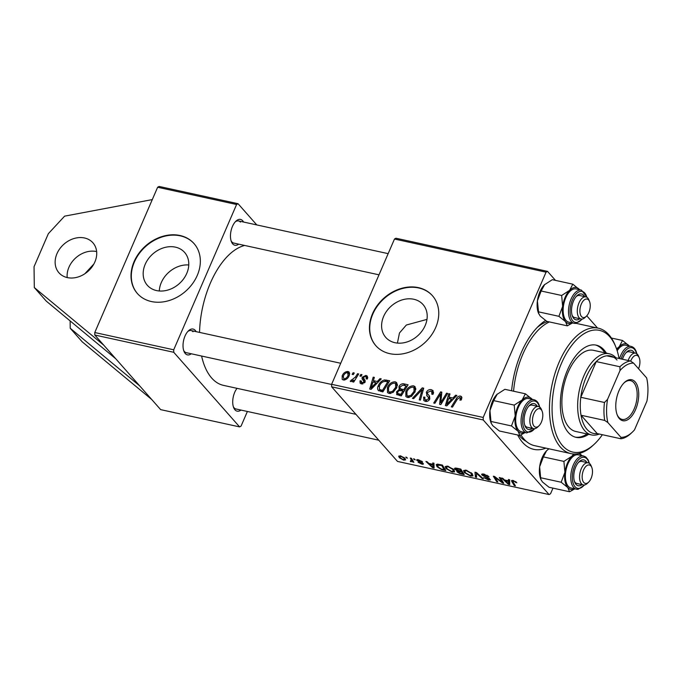 <?xml version="1.0" encoding="UTF-8"?>
<svg xmlns="http://www.w3.org/2000/svg" width="681" height="681" viewBox="0 0 681 681"><rect width="100%" height="100%" fill="white"/><g stroke="black" fill="none" stroke-linecap="round" stroke-linejoin="round"><path stroke-width="1.02" d="M67.198 277.567A22.652 18.14 138.6 0 1 96.481 251.544A22.652 18.14 138.6 0 1 96.634 251.578M67.359 277.601A22.652 18.14 138.6 0 1 58.949 272.783A22.652 18.14 138.6 0 1 59.894 248.599A22.652 18.14 138.6 0 1 84.504 237.975A22.652 18.14 138.6 0 1 92.914 242.802A22.652 18.14 138.6 0 1 91.969 266.986A22.652 18.14 138.6 0 1 67.359 277.601M159.294 290.983A24.839 19.894 138.6 0 1 188.765 264.977M175.375 247.135A24.839 19.894 -41.4 0 0 148.39 258.78A24.839 19.894 -41.4 0 0 147.351 285.296A24.839 19.894 -41.4 0 0 156.579 290.583A24.839 19.894 -41.4 0 0 183.564 278.938A24.839 19.894 -41.4 0 0 184.602 252.421A24.839 19.894 -41.4 0 0 175.375 247.135M179.963 235.498A37.753 30.228 -41.4 0 0 138.95 253.196A37.753 30.228 -41.4 0 0 137.375 293.502A37.753 30.228 -41.4 0 0 151.386 301.538A37.753 30.228 -41.4 0 0 192.408 283.841A37.753 30.228 -41.4 0 0 193.983 243.534A37.753 30.228 -41.4 0 0 179.963 235.498M194.128 243.704A37.753 30.228 -41.4 0 0 180.269 235.839A37.753 30.228 -41.4 0 0 139.333 253.426A37.753 30.228 -41.4 0 0 137.519 293.673M413.801 299.257A24.839 19.894 -41.4 0 0 386.817 310.911A24.839 19.894 -41.4 0 0 385.778 337.427A24.839 19.894 -41.4 0 0 394.997 342.713A24.839 19.894 -41.4 0 0 421.99 331.068A24.839 19.894 -41.4 0 0 423.02 304.543A24.839 19.894 -41.4 0 0 413.801 299.257M397.423 343.088L399.475 332.966L406.361 325.016L426.961 319.398M418.389 287.629A37.753 30.228 -41.4 0 0 377.376 305.326A37.753 30.228 -41.4 0 0 375.793 345.633A37.753 30.228 -41.4 0 0 389.813 353.669A37.753 30.228 -41.4 0 0 430.826 335.971A37.753 30.228 -41.4 0 0 432.401 295.665A37.753 30.228 -41.4 0 0 418.389 287.629M432.554 295.835A37.753 30.228 -41.4 0 0 418.687 287.969A37.753 30.228 -41.4 0 0 377.751 305.556A37.753 30.228 -41.4 0 0 375.946 345.803M545.864 448.132A67.955 35.114 -77.7 0 1 522.582 442.395A67.955 35.114 -77.7 0 1 517.662 434.98M511.593 390.783A67.955 35.114 -77.7 0 1 539.182 325.501A67.955 35.114 -77.7 0 1 545.524 320.496M547.652 321.543A62.294 32.186 102.3 0 0 537.164 327.51M519.058 435.287A62.294 32.186 102.3 0 0 519.986 436.41A62.294 32.186 102.3 0 0 526.319 441.39M201.61 356.044A71.735 37.063 102.3 0 0 211.68 378.032A71.735 37.063 102.3 0 0 223.504 385.378L355.942 414.329M240.972 410.073A13.211 6.827 -77.7 0 1 234.954 409.809A13.211 6.827 -77.7 0 1 233.677 407.672A13.211 6.827 -77.7 0 1 237.039 388.34M233.353 406.744A11.33 5.848 102.3 0 0 234.085 407.817A11.33 5.848 102.3 0 0 235.958 408.975L378.772 440.198M191.276 353.779A13.211 6.827 -77.7 0 1 185.258 353.524A13.211 6.827 -77.7 0 1 183.989 351.379A13.211 6.827 -77.7 0 1 188.492 330.787A13.211 6.827 -77.7 0 1 195.26 330.413A13.211 6.827 -77.7 0 1 196.119 331.656M192.97 331.715A11.33 5.848 102.3 0 0 191.106 330.557A11.33 5.848 102.3 0 0 187.811 331.494M183.666 350.46A11.33 5.848 102.3 0 0 184.398 351.524A11.33 5.848 102.3 0 0 186.262 352.681L331.613 384.467M238.716 244.156A13.211 6.827 -77.7 0 1 232.698 243.9A13.211 6.827 -77.7 0 1 231.429 241.755A13.211 6.827 -77.7 0 1 235.924 221.163A13.211 6.827 -77.7 0 1 242.7 220.78A13.211 6.827 -77.7 0 1 243.56 222.023M240.41 222.091A11.33 5.848 102.3 0 0 238.546 220.933A11.33 5.848 102.3 0 0 235.251 221.87M231.097 240.836A11.33 5.848 102.3 0 0 231.838 241.9A11.33 5.848 102.3 0 0 233.702 243.057L378.994 274.826M115.753 358.768L94.804 335.026L94.77 332.532L173.715 349.796L173.749 352.29L239.601 426.893L160.656 409.63L115.753 358.768L46.274 301.121L34.305 287.561L34.05 266.705L48.342 233.685L64.593 216.158L152.297 199.593M157.634 187.249L159.099 186.441L238.052 203.704L236.588 204.504L157.634 187.249L94.77 332.532M357.542 373.716L358.708 373.971L353.711 382.084L352.545 381.828L353.592 380.151L350.911 381.632L350.264 381.156L355.508 376.951L357.542 373.716L358.317 374.601M350.911 381.632L350.392 381.309M351.285 379.947L352.443 381.122M360.862 374.448L362.011 374.695L361.058 376.295L359.883 376.04L360.862 374.448L361.637 375.325M378.747 390.843C377.376 389.558 377.223 387.855 378.295 385.727C379.504 382.765 381.59 380.832 384.552 379.93L389.719 380.756L382.85 391.907L378.227 390.417M395.176 381.786L396.7 382.645L396.81 387.608L393.082 392.392L389.038 393.422L387.515 392.571L387.455 387.438C389.021 383.769 391.592 381.879 395.176 381.786L397.389 384.288M413.546 385.804L415.078 386.663L415.18 391.626L411.452 396.41L407.417 397.44L405.885 396.589L405.825 391.456C407.391 387.787 409.971 385.897 413.546 385.804L415.759 388.306M433.286 393.635L430.63 391.013L427.549 392.46L427.404 393.533L429.549 396.155L429.762 398.964C428.758 400.913 427.285 401.713 425.336 401.356L423.786 400.539L423.676 397.049L424.876 397.185L424.91 399.449L425.957 400.019L428.579 398.785L428.596 397.661L427.132 396.027L426.349 392.316C427.498 390.196 429.141 389.319 431.286 389.677L433.056 390.588L433.014 394.342L431.805 394.231L431.907 391.694L433.38 393.354M429.754 398.972L428.068 396.997L429.771 398.93M427.132 396.027L426.646 395.508M461.599 399.1L461.046 400.13L459.82 400.028L460.365 399.04L459.786 397.389L457.334 399.236L452.465 407.127L451.299 406.872L456.338 398.7C457.283 396.853 458.653 395.967 460.441 396.053L461.565 396.648L461.599 399.1L459.786 397.389M394.486 239.031L395.942 238.222L547.524 271.37L546.06 272.17L394.486 239.031L331.613 384.314L483.195 417.453L483.229 419.956L331.647 386.817L331.613 384.314M546.06 272.17L483.195 417.453M455.657 395.176L456.9 395.448L446.77 405.876L445.365 405.57L448.847 393.686L450.005 393.933L449.009 397.168L452.933 398.027L455.657 395.176L456.372 395.984M446.549 393.184L447.706 393.431L440.82 404.582L439.611 404.31L440.692 393.814L434.904 403.288L433.737 403.033L440.616 391.881L441.824 392.145L440.769 402.633L446.549 393.184L447.323 394.061M422.254 387.872L423.718 388.187L420.407 400.113L419.249 399.866L422.092 389.643L413.665 398.64L412.422 398.368L422.254 387.872L423.437 389.209M396.946 394.776L396.555 391.822L399.296 389.336L398.93 386.706C399.985 384.603 401.56 383.633 403.663 383.803L408.089 384.774L401.22 395.916L396.631 394.495M400.19 390.349L399.049 389.106M380.007 378.636L381.258 378.908L371.119 389.336L369.715 389.03L373.205 377.146L374.354 377.393L373.367 380.628L377.291 381.488L380.007 378.636L380.73 379.445M363.288 378.176L364.948 382.084L361.5 383.948L360.147 383.241L359.994 380.824L361.202 380.926L362.011 382.909L363.714 382.015L363.892 381.317L362.088 378.883L362.173 377.231L365.935 375.393L367.331 376.125L367.382 378.994L366.165 378.891L366.208 376.848L365.433 376.431L363.365 377.393L364.531 379.734M362.573 383.99L361.27 382.518L362.905 383.922M364.812 382.356L362.692 379.734M353.116 372.754L354.265 373.001L353.311 374.601L352.137 374.346L353.116 372.754L353.89 373.631M348.008 371.468L349.183 372.124L349.293 375.418C348.127 378.372 346.144 379.896 343.335 379.981L342.211 379.36L342.177 375.878C343.326 373.043 345.267 371.579 348.008 371.468L349.702 373.401M454.84 469.286L454.491 468.341L456.389 468.136L460.816 469.098L464.187 474.631L459.735 473.576L457.028 471.899L457.274 470.784L454.84 469.286L455.393 468M456.653 471.039L457.419 470.452M437.517 464.127L442.437 465.08L445.808 470.614L441.577 469.626L437.066 466.74L436.215 464.629L437.517 464.127M423.131 463.412C423.693 464.17 423.25 464.408 421.803 464.119L418.032 462.237L421.386 463.591L422.067 463.259L421.641 462.884L416.925 460.45C416.406 459.675 416.942 459.454 418.526 459.794L422.56 461.854L418.951 460.322L418.023 460.654L423.378 464.016M418.177 459.726L418.023 460.654M421.386 463.591L422.288 462.74M417.274 459.641L416.925 460.45L416.695 459.888M414.074 459.564L413.588 458.773L415.248 459.82L414.074 459.564L414.337 458.943M412.635 460.279L411.213 461.803L410.294 461.471L411.205 459.649L410.268 458.049L411.426 458.304L413.878 462.322L412.158 461.514M410.856 461.165L411.647 460.943L412.226 459.607M513.031 480.454L516.828 482.778L513.568 481.135L513.048 481.918L515.432 485.834L514.266 485.579L511.797 481.527L511.525 480.59L513.031 480.454M513.78 480.658L513.048 481.918M508.452 480.82L508.384 479.501L509.626 479.773L509.728 484.583L508.324 484.276L501.574 478.011L502.731 478.266L504.527 479.969L508.452 480.82L508.971 479.628M331.647 386.817L397.5 461.42L549.082 494.559L483.229 419.956M399.364 457.76L398.674 456.142L400.598 455.87L404.846 458.194L405.595 459.905L403.637 460.143L399.364 457.76L400.215 455.802M406.319 457.87L405.833 457.079L407.493 458.126L406.319 457.87L406.591 457.249M475.389 477.075L474.98 472.197L476.445 472.52L483.374 478.82L482.216 478.573L476.274 473.167L476.623 477.347L475.389 477.075L476.436 474.648M481.952 475.066L481.612 474.231L483.876 474.087L489.077 476.836L484.412 474.759L483.05 475.261L487.69 477.509L490.482 479.884L488.439 479.994L483.689 477.568L487.86 479.305L489.018 478.879L481.952 475.066L482.454 473.899M483.246 473.959L483.05 475.261M489.511 478.53L489.188 479.271L489.247 478.351M501.284 480.871L499.267 477.509L500.433 477.764L503.778 483.289L502.569 483.016L494.959 477.296L497.871 481.995L496.704 481.739L493.333 476.215L494.551 476.479L502.169 482.199L501.284 480.871L501.718 479.875M432.81 464.28L432.733 462.961L433.976 463.233L434.086 468.043L432.682 467.736L425.923 461.471L427.081 461.727L428.877 463.429L432.81 464.28L433.32 463.089M445.987 468.579L445.17 466.562L447.766 466.187L453.827 469.584L454.627 471.873L452.141 472.052L445.987 468.579L446.438 467.541M464.365 472.597L463.548 470.58L466.136 470.205L472.197 473.601L473.006 475.891L470.511 476.07L464.365 472.597L464.808 471.558M552.981 488.132L550.546 493.751L549.082 494.559M597.543 328.029L586.775 315.831M555.483 280.385L547.524 271.37M236.588 204.504L173.715 349.796M173.749 352.29L94.804 335.026M247.39 411.477L241.065 426.093L239.601 426.893M256.78 224.917L238.052 203.704M244.658 245.458A71.735 37.063 102.3 0 0 199.55 332.405M403.842 459.684L403.637 460.143M403.212 459.615L404.378 459.428L403.756 458.007L401.066 456.415L399.96 456.61L400.522 458.007L403.212 459.615M404.012 457.428L403.756 458.007M482.463 477.994L482.216 478.573M476.521 472.588L476.274 473.167M488.251 476.045L487.988 476.657M488.073 475.908L487.826 476.47M487.119 475.27L486.924 475.721M484.625 474.265L484.412 474.759M488.677 479.424L488.439 479.994M488.32 477.807L488.124 478.258M503.012 482.012L502.569 483.016M497.13 480.76L496.704 481.739M502.569 481.28L502.169 482.199M508.554 483.757L508.324 484.276M508.46 482.803L508.435 481.382L505.302 480.692L508.613 483.816L509.635 480.096M509.175 479.671L508.435 481.382M509.66 481.399L508.613 483.816M505.523 480.182L505.302 480.692M516.053 481.867L515.738 482.599M515.636 481.544L515.389 482.114M514.683 484.608L514.266 485.579M512.308 480.343L511.797 481.527M413.137 461.105L412.72 462.067M411.52 461.105L411.213 461.803M410.481 461.046L410.294 461.471M421.803 461.173L421.556 461.761M422.016 463.633L421.803 464.119M432.903 467.217L432.682 467.736M432.818 466.264L432.784 464.842L429.651 464.153L432.971 467.277L433.984 463.557M433.525 463.131L432.784 464.842M434.01 464.859L432.971 467.277M429.873 463.642L429.651 464.153M441.782 469.149L441.577 469.626M437.474 465.795L437.066 466.74M444.25 469.711L441.671 465.472L437.483 465.242L438.249 467.03L441.05 468.928L444.25 469.711L444.676 468.741M441.892 464.961L441.671 465.472M440.42 464.638L440.198 465.157M452.388 471.482L452.141 472.052M448.507 466.374L446.481 467.157L447.196 468.894L451.563 471.371L453.325 471.226L453.997 469.788M453.325 471.226L452.652 469.303L448.294 466.86M452.908 468.707L452.652 469.303M459.93 473.125L459.735 473.576M457.623 470.528L457.028 471.899M462.629 473.729L461.573 472.001L458.058 471.431L458.151 472.12L460.662 473.295L462.629 473.729L463.046 472.759M461.999 471.039L461.573 472.001M458.356 470.733L458.151 472.12M461.182 471.363L460.041 469.49L456.789 468.809L455.998 469.549L461.182 471.363L461.599 470.392M460.262 468.979L460.041 469.49M456.151 468.085L455.998 469.549M457.019 468.273L456.789 468.809M470.758 475.5L470.511 476.07M466.877 470.392L464.859 471.175L465.566 472.912L469.941 475.389L471.695 475.244L472.367 473.797M471.695 475.244L471.022 473.321L466.664 470.877M471.278 472.725L471.022 473.321M449.766 394.716L448.847 393.686M450.626 398.998L449.009 397.168M453.631 398.811L452.933 398.027M448.711 402.335L451.724 399.236L448.592 398.555L446.77 404.497L448.711 402.335L449.426 403.143M452.431 400.045L451.724 399.236M447.408 405.221L446.77 404.497M461.156 399.943L460.365 399.04M457.113 399.585L456.338 398.7M461.939 397.755L460.441 396.053M441.603 394.852L440.692 393.814M441.739 393.158L440.616 391.881M441.509 403.467L440.769 402.633M433.576 392.273L431.286 389.677M432.35 394.282L431.975 393.856M424.544 398.419L423.556 397.304M424.569 398.062L423.676 397.049M427.132 401.347L425.957 400.019M429.37 399.687L428.579 398.785M429.175 398.249L429.268 395.891M427.404 393.507L426.349 392.316M433.039 392.98L433.482 392.971M423.02 390.698L422.092 389.643M408.115 397.534L408.191 396.861M406.685 392.435L405.825 391.456M415.18 389.149L415.793 389.106M410.932 395.329L414.057 391.32L413.929 387.727L412.882 387.131C410.081 387.37 408.098 388.936 406.915 391.839L406.983 395.491L408.038 396.095L410.932 395.329L411.716 396.214M414.882 392.265L414.057 391.32M409.221 397.432L408.038 396.095M405.28 385.633L403.663 383.803M397.551 392.954L396.555 391.822M399.858 387.753L398.93 386.706M400.862 394.367L402.999 390.885L399.057 390.553L397.721 392.026L397.764 393.482L400.862 394.367L401.637 395.244M403.782 391.771L401.373 389.055L403.807 389.583L406.123 385.821L402.811 385.165L400.062 386.987L400.062 388.451L401.373 389.055M400.513 395.763L398.896 393.933M404.582 390.468L403.807 389.583M406.897 386.697L406.123 385.821M389.745 393.516L389.813 392.852M388.315 388.417L387.455 387.438M396.81 385.131L397.423 385.088M392.562 391.311L395.678 387.302L395.55 383.709L394.503 383.114C391.711 383.352 389.728 384.927 388.545 387.821L388.604 391.481L389.668 392.077L392.562 391.311L393.346 392.196M396.512 388.247L395.678 387.302M390.843 393.414L389.668 392.077M374.116 378.176L373.205 377.146M374.984 382.458L373.367 380.628M377.981 382.271L377.291 381.488M373.06 385.795L376.074 382.696L372.941 382.015L371.128 387.957L373.06 385.795L373.775 386.604M376.789 383.505L376.074 382.696M371.758 388.681L371.128 387.957M388.63 382.518L386.442 380.041M380.628 391.413L380.705 390.92M379.155 386.706L378.295 385.727M385.846 381.403L384.552 379.93M382.492 390.349L387.753 381.803L386.272 381.479C383.105 381.113 380.815 382.637 379.411 386.05L379.453 389.472L382.492 390.349L383.267 391.226M388.528 382.688L387.753 381.803M381.3 391.566L379.266 389.294L381.258 391.558M361.032 382.007L359.994 380.824M364.471 382.875L363.714 382.015M364.931 382.109L362.088 378.883M365.084 382.279L365.169 380.628M365.067 380.517L362.173 377.231M367.791 377.495L365.935 375.393M354.358 381.028L353.592 380.151M343.054 376.874L342.177 375.878M344.509 380.024L343.837 378.942C345.863 378.653 347.276 377.436 348.085 375.299L347.54 372.516C345.556 372.847 344.152 374.056 343.326 376.133L343.837 378.942L344.756 379.981M348.902 376.218L348.085 375.299M349.6 374.507L347.54 372.516M151.676 399.458L82.197 341.819L70.22 328.251L70.134 320.921M84.819 273.779L93.85 264.041M139.707 385.897L70.22 328.251M103.784 345.199L34.305 287.561M606.379 353.15A47.193 24.38 102.3 0 0 596.275 345.148A47.193 24.38 102.3 0 0 567.486 370.055A47.193 24.38 102.3 0 0 576.117 437.355A47.193 24.38 102.3 0 0 588.639 434.291M575.334 437.151A47.193 24.38 102.3 0 0 587.065 433.95M619.046 358.504A62.294 32.186 102.3 0 0 615.786 346.867A62.294 32.186 102.3 0 0 561.502 363.271A62.294 32.186 102.3 0 0 556.709 435.857A62.294 32.186 102.3 0 0 594.564 443.927A62.294 32.186 102.3 0 0 602.379 434.716M594.564 443.927L593.236 445.178A64.184 33.165 -77.7 0 1 570.908 453.606A64.184 33.165 -77.7 0 1 559.178 362.079A64.184 33.165 -77.7 0 1 598.327 328.199A64.184 33.165 -77.7 0 1 615.105 345.182L615.786 346.867M549.405 321.926A64.184 33.165 102.3 0 0 522.863 354.137A64.184 33.165 102.3 0 0 513.559 391.217M599.271 434.035A41.532 21.46 -77.7 0 1 591.542 434.929L575.751 431.473A41.532 21.46 -77.7 0 1 568.158 372.252A41.532 21.46 -77.7 0 1 593.491 350.332L609.282 353.779A41.532 21.46 -77.7 0 1 615.939 357.823M520.956 434.946A64.184 33.165 102.3 0 0 534.594 445.663L570.908 453.606M604.805 352.809A47.193 24.38 102.3 0 0 595.483 344.995M588.818 312.528A9.44 4.878 102.3 0 0 589.559 301.564A9.44 4.878 102.3 0 0 581.327 304.049A9.44 4.878 102.3 0 0 580.604 315.048A9.44 4.878 102.3 0 0 586.341 316.273A9.44 4.878 102.3 0 0 588.818 312.528M586.341 316.273L585.013 317.525A11.33 5.848 -77.7 0 1 581.072 319.014A11.33 5.848 -77.7 0 1 579.003 302.858A11.33 5.848 -77.7 0 1 585.915 296.882A11.33 5.848 -77.7 0 1 588.869 299.878L589.559 301.564M572.346 322.896A18.378 9.491 -77.7 0 1 570.057 323.577A18.378 9.491 -77.7 0 1 565.485 321.602L567.316 325.841L572.551 322.947M579.769 318.725A13.211 6.827 -77.7 0 1 577.045 319.883A13.211 6.827 -77.7 0 1 572.483 316.325A13.211 6.827 -77.7 0 1 576.986 295.733A13.211 6.827 -77.7 0 1 580.467 293.937A13.211 6.827 -77.7 0 1 584.613 296.593M585.915 296.882L579.599 295.503A11.33 5.848 102.3 0 0 578.646 295.443A11.33 5.848 102.3 0 0 576.305 296.439M572.159 315.405A11.33 5.848 102.3 0 0 574.755 317.627A11.33 5.848 102.3 0 0 575.709 317.686M581.438 290.106L576.066 288.931A16.991 8.776 102.3 0 0 574.645 288.846A16.991 8.776 102.3 0 0 563.604 305.003A16.991 8.776 102.3 0 0 568.814 322.13L574.177 323.305A16.991 8.776 -77.7 0 1 568.967 306.178A16.991 8.776 -77.7 0 1 580.008 290.021A16.991 8.776 -77.7 0 1 581.438 290.106L587.141 297.452M538.731 313.796L537.394 300.891A18.378 9.491 -77.7 0 0 538.45 313.098L540.22 316.078L546.809 321.364L567.316 325.841M558.905 316.316L565.485 321.602A18.378 9.491 -77.7 0 1 562.651 306.416L558.905 316.316L538.399 311.83M561.655 295.477L562.651 306.416A18.378 9.491 -77.7 0 1 569.605 290.344L561.655 295.477L541.14 291L544.706 284.471A18.378 9.491 -77.7 0 1 544.791 284.386M579.829 289.978L572.815 284.173L552.308 279.687L544.349 284.82A18.378 9.491 -77.7 0 0 537.394 300.891L541.14 291M572.815 284.173L569.605 290.344A18.378 9.491 -77.7 0 1 579.395 289.459A18.378 9.491 -77.7 0 1 579.599 289.706M533.895 413.673A9.44 4.878 102.3 0 0 533.163 424.672A9.44 4.878 102.3 0 0 538.901 425.897A9.44 4.878 102.3 0 0 541.378 422.152A9.44 4.878 102.3 0 0 542.119 411.188A9.44 4.878 102.3 0 0 533.895 413.673M538.901 425.897L537.573 427.149A11.33 5.848 -77.7 0 1 533.632 428.638A11.33 5.848 -77.7 0 1 531.563 412.482A11.33 5.848 -77.7 0 1 538.475 406.506A11.33 5.848 -77.7 0 1 541.438 409.502L542.119 411.188M524.906 432.52A18.378 9.491 102.3 0 1 518.045 431.226A18.378 9.491 -77.7 0 1 515.338 424.944A18.378 9.491 -77.7 0 1 515.219 416.04L511.465 425.94L518.045 431.226L519.875 435.465L525.111 432.571M532.338 428.349A13.211 6.827 -77.7 0 1 525.042 425.948A13.211 6.827 -77.7 0 1 524.37 423.573A13.211 6.827 -77.7 0 1 529.546 405.357A13.211 6.827 -77.7 0 1 537.173 406.216M538.475 406.506L532.159 405.127A11.33 5.848 102.3 0 0 528.865 406.063M516.062 424.203A16.991 8.776 102.3 0 0 521.374 431.754L526.745 432.929A16.991 8.776 -77.7 0 1 521.433 425.378A16.991 8.776 -77.7 0 1 524.174 407.519A16.991 8.776 -77.7 0 1 533.998 399.73L528.635 398.555A16.991 8.776 102.3 0 0 518.811 406.353A16.991 8.776 102.3 0 0 516.062 424.203M519.875 435.465L499.369 430.988L492.78 425.702L491.29 423.42L490.958 421.454L511.465 425.94M490.958 421.454L489.954 410.515L493.708 400.624L514.215 405.101L515.219 416.04A18.378 9.491 -77.7 0 1 522.174 399.968L514.215 405.101M493.708 400.624L497.275 394.095A18.378 9.491 -77.7 0 1 497.343 394.027M525.374 393.797L522.174 399.968A18.378 9.491 -77.7 0 1 531.955 399.083L525.374 393.797L504.868 389.311L496.909 394.452A18.378 9.491 -77.7 0 1 497.275 394.095M491.29 423.42L491.01 422.722A18.378 9.491 -77.7 0 1 489.954 410.515A18.378 9.491 -77.7 0 1 496.909 394.452M524.719 425.029A11.33 5.848 102.3 0 0 527.315 427.251L533.632 428.638M638.54 368.727A9.44 4.878 102.3 0 0 639.246 357.857A9.44 4.878 102.3 0 0 631.023 360.343A9.44 4.878 102.3 0 0 630.691 361.16M628.171 360.496A11.33 5.848 -77.7 0 1 628.691 359.151A11.33 5.848 -77.7 0 1 635.603 353.175A11.33 5.848 -77.7 0 1 638.565 356.172L639.246 357.857M616.85 349.762A18.378 9.491 -77.7 0 1 619.301 346.638A18.378 9.491 102.3 0 1 629.082 345.752A18.378 9.491 -77.7 0 1 629.295 345.991L622.502 340.466L619.301 346.638L616.543 348.893M619.574 358.615A16.991 8.776 -77.7 0 1 631.125 346.399L625.762 345.224A16.991 8.776 102.3 0 0 617.173 350.783M611.402 338.04L622.502 340.466M622.46 359.245A13.211 6.827 -77.7 0 1 626.673 352.026A13.211 6.827 -77.7 0 1 634.3 352.886M635.603 353.175L629.287 351.788A11.33 5.848 102.3 0 0 625.992 352.732M583.583 469.967A9.44 4.878 102.3 0 0 582.859 480.965A9.44 4.878 102.3 0 0 588.588 482.191A9.44 4.878 102.3 0 0 591.065 478.445A9.44 4.878 102.3 0 0 591.806 467.481A9.44 4.878 102.3 0 0 583.583 469.967M588.588 482.191L587.269 483.442A11.33 5.848 -77.7 0 1 583.328 484.923A11.33 5.848 -77.7 0 1 581.259 468.775A11.33 5.848 -77.7 0 1 588.163 462.799A11.33 5.848 -77.7 0 1 591.125 465.795L591.806 467.481M569.563 491.759L549.056 487.273L542.476 481.995L540.986 479.705L540.646 477.747L561.153 482.233L567.741 487.511L569.563 491.759L574.798 488.856M573.649 453.98L571.861 456.261A18.378 9.491 -77.7 0 1 574.943 454.006M582.025 484.642A13.211 6.827 -77.7 0 1 579.293 485.8A13.211 6.827 -77.7 0 1 574.73 482.242A13.211 6.827 -77.7 0 1 579.233 461.65A13.211 6.827 -77.7 0 1 582.723 459.854A13.211 6.827 -77.7 0 1 586.86 462.51M588.163 462.799L581.846 461.412A11.33 5.848 102.3 0 0 580.893 461.36A11.33 5.848 102.3 0 0 578.552 462.356M576.892 454.763A16.991 8.776 102.3 0 0 565.851 470.92A16.991 8.776 102.3 0 0 571.061 488.039L576.432 489.213A16.991 8.776 -77.7 0 1 571.223 472.086A16.991 8.776 -77.7 0 1 582.264 455.938A16.991 8.776 -77.7 0 1 583.694 456.023L578.322 454.848A16.991 8.776 102.3 0 0 576.892 454.763M540.646 477.747L539.641 466.808L543.395 456.908L546.596 450.737L548.912 448.796M543.395 456.908L563.902 461.395L564.907 472.333L561.153 482.233M574.594 488.813A18.378 9.491 -77.7 0 1 567.741 487.511A18.378 9.491 -77.7 0 1 564.907 472.333A18.378 9.491 102.3 0 1 571.861 456.261L563.902 461.395M578.799 453.537A18.378 9.491 -77.7 0 1 581.651 455.376A18.378 9.491 -77.7 0 1 581.855 455.623L579.54 453.359M540.986 479.705L540.705 479.015A18.378 9.491 -77.7 0 1 539.641 466.808A18.378 9.491 -77.7 0 1 546.596 450.737A18.378 9.491 -77.7 0 1 546.962 450.379A18.378 9.491 -77.7 0 1 547.047 450.303M574.406 481.314A11.33 5.848 102.3 0 0 577.011 483.544A11.33 5.848 102.3 0 0 577.965 483.604M619.318 418.551A20.958 10.828 -77.7 0 1 617.301 415.155A20.958 10.828 -77.7 0 1 624.434 382.509A20.958 10.828 -77.7 0 1 635.186 381.896A20.958 10.828 -77.7 0 1 635.56 409.639A20.958 10.828 -77.7 0 1 619.318 418.551M617.097 414.627A19.817 10.241 102.3 0 0 618.799 417.351A19.817 10.241 102.3 0 0 622.068 419.385A19.817 10.241 102.3 0 0 635.382 405.655A19.817 10.241 102.3 0 0 633.807 382.679A19.817 10.241 102.3 0 0 630.538 380.653A19.817 10.241 102.3 0 0 624.034 382.901M616.995 360.028A39.643 20.481 102.3 0 0 606.754 355.814A39.643 20.481 102.3 0 0 596.25 361.585L580.791 397.295A39.643 20.481 102.3 0 0 581.029 415.248A39.643 20.481 102.3 0 0 586.988 429.37A39.643 20.481 102.3 0 0 597.22 433.584L620.91 438.768L620.919 437.33A37.753 19.511 102.3 0 0 632.317 432.146A37.753 19.511 102.3 0 0 634.496 429.873L646.95 401.092A37.753 19.511 102.3 0 0 646.635 377.895L633.585 363.118A37.753 19.511 102.3 0 0 620.008 370.575L607.554 399.355A37.753 19.511 102.3 0 0 607.869 422.552L620.919 437.33M591.542 434.929A41.532 21.46 -77.7 0 1 584.69 430.673A41.532 21.46 -77.7 0 1 581.387 382.543A41.532 21.46 -77.7 0 1 609.282 353.779M607.869 422.552L604.719 420.424L581.029 415.248L597.22 433.584M620.008 370.575L619.931 366.761L596.25 361.585A39.643 20.481 102.3 0 0 580.791 397.295L604.473 402.48L607.554 399.355M606.754 355.814L630.436 360.99L633.585 363.118M604.719 420.424A39.643 20.481 -77.7 0 1 604.473 402.48M619.931 366.761A39.643 20.481 -77.7 0 1 630.436 360.99M632.317 432.146L630.998 433.397A39.643 20.481 -77.7 0 1 620.91 438.768M478.292 474.197L478.028 474.802M485.8 476.726L485.596 477.202M499.301 479.977L499.088 480.454M496.781 478.122L496.577 478.581M411.639 458.645L411.205 459.649M443.28 469.498L443.059 470.009M461.573 473.499L461.352 474.01M459.93 471.082L459.709 471.592M458.117 468.511L457.896 469.022M441.058 400.837L439.986 399.628M441.399 397.449L440.301 396.206M443.11 400.871L442.31 399.977M422.143 393.856L421.164 392.75M382.433 391.813L380.815 389.983M364.88 380.16L364.046 379.206M356.308 377.861L355.508 376.951M586.826 297.239A15.859 8.189 102.3 0 0 580.808 291.34A15.859 8.189 102.3 0 0 570.312 307.676A15.859 8.189 102.3 0 0 576.705 322.479A15.859 8.189 102.3 0 0 582.051 319.066M575.607 323.39A16.991 8.776 -77.7 0 1 574.177 323.305L575.854 323.398L582.425 319.006M539.386 406.863A15.859 8.189 102.3 0 0 528.473 403.859A15.859 8.189 102.3 0 0 522.974 424.987A15.859 8.189 102.3 0 0 534.611 428.69M636.514 353.533A15.859 8.189 102.3 0 0 629.235 347.914A15.859 8.189 102.3 0 0 621.106 358.947M577.863 489.298A16.991 8.776 -77.7 0 1 576.432 489.213L578.109 489.316L584.681 484.923M589.074 463.157A15.859 8.189 102.3 0 0 583.064 457.257A15.859 8.189 102.3 0 0 572.568 473.593A15.859 8.189 102.3 0 0 578.952 488.396A15.859 8.189 102.3 0 0 584.307 484.983M404.378 459.428L404.889 458.245M399.96 456.61L400.3 455.819M512.767 481.212L513.091 480.471M422.169 463.531L422.458 462.85M437.483 465.242L437.951 464.153M446.481 467.157L446.966 466.051M457.921 471.567L458.287 470.716M464.859 471.175L465.336 470.069M424.91 399.449L426.664 401.432M406.983 395.491L408.753 397.508M413.929 387.727L415.733 389.77M397.764 393.482L399.611 395.567M400.062 388.451L402.02 390.673M388.604 391.481L390.383 393.49M395.55 383.709L397.363 385.761M366.208 376.848L367.604 378.44M363.731 378.883L364.939 380.245M363.484 380.577L364.897 382.186M351.405 380.134L352.341 381.19M598.327 328.199L576.194 323.364M388.161 253.647L238.546 220.933M581.072 319.014L574.755 317.627M191.106 330.557L340.721 363.271M526.745 432.929L534.994 428.63M539.82 407.672C538.943 403.186 537.003 400.539 533.998 399.73M631.125 346.399C634.13 347.208 636.071 349.855 636.956 354.333M583.328 484.923L577.011 483.544M589.397 463.361L588.231 459.99L585.932 457.079L583.694 456.023"/></g></svg>
